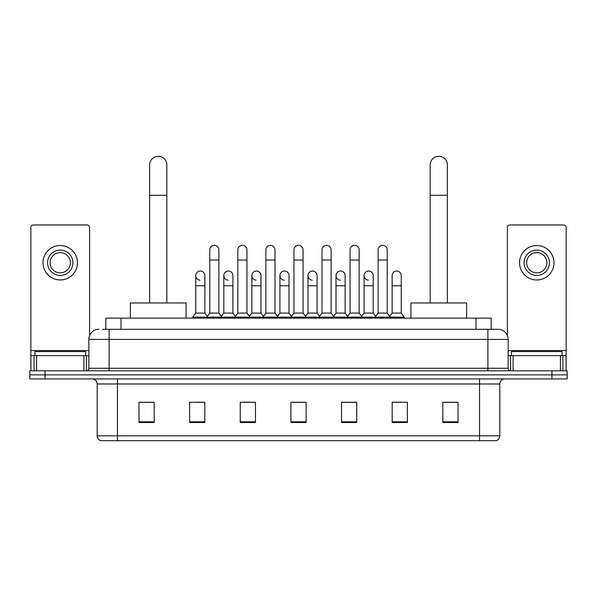 <?xml version="1.0" encoding="UTF-8"?>
<svg xmlns="http://www.w3.org/2000/svg" width="597" height="597" viewBox="0 0 597 597"><rect width="100%" height="100%" fill="white"/><g stroke="black" fill="none" stroke-linecap="round" stroke-linejoin="round"><path stroke-width="0.9" d="M105.818 329.29L105.818 318.149L491.182 318.149L491.182 329.29M102.751 329.29L498.025 329.29A10.127 10.127 0 0 1 508.151 339.417L508.151 368.282C508.286 369.804 509.137 370.647 510.689 370.812M102.52 329.29L109.102 329.29L109.102 339.417L88.849 339.417L88.849 368.282A2.53 2.53 0 0 1 86.311 370.812M98.975 329.29A10.127 10.127 0 0 0 88.849 339.417M45.044 370.812L29.85 370.812L29.85 374.864L45.044 374.864L29.85 374.864L29.85 378.916L45.044 378.916L45.044 374.864L551.956 374.864L45.044 374.864L45.044 370.812L551.956 370.812L551.956 374.864L567.15 374.864L551.956 374.864L551.956 378.916L45.044 378.916M551.956 378.916L567.15 378.916L567.15 370.812L551.956 370.812M508.151 339.417L487.898 339.417L487.898 329.29L498.025 329.29M499.801 435.84C499.659 438.265 498.443 439.885 496.152 440.698L479.54 440.698L479.54 435.84L499.801 435.84L499.801 383.983A5.067 5.067 0 0 1 504.861 378.916M479.54 440.698L100.848 440.698A5.067 5.067 0 0 1 97.199 435.84L97.199 383.983C96.901 380.908 95.214 379.222 92.139 378.916M458.018 422.519L458.018 402.266L442.825 402.266L442.825 422.519L458.018 422.519M407.378 422.519L407.378 402.266L392.184 402.266L392.184 422.519L407.378 422.519M356.737 422.519L356.737 402.266L341.544 402.266L341.544 422.519L356.737 422.519M154.175 422.519L154.175 402.266L138.982 402.266L138.982 422.519L154.175 422.519M204.816 422.519L204.816 402.266L189.622 402.266L189.622 422.519L204.816 422.519M255.456 422.519L255.456 402.266L240.263 402.266L240.263 422.519L255.456 422.519M306.097 422.519L306.097 402.266L290.903 402.266L290.903 422.519L306.097 422.519M392.184 402.363L401.759 402.363M442.825 402.363L457.003 402.363M251.352 402.363L247.457 402.363M195.241 402.363L204.816 402.363M139.996 402.363L154.175 402.363M349.543 402.363L345.648 402.363M293.433 402.363L303.567 402.363M255.456 402.363L240.263 402.363M356.737 402.363L341.544 402.363M85.558 355.625L85.558 351.573L34.917 351.573L34.917 355.625M83.908 370.812L83.908 355.625L36.559 355.625L36.559 370.812M89.61 335.566L89.61 227.502A2.53 2.53 0 0 0 87.072 224.972L33.395 224.972A2.53 2.53 0 0 0 30.865 227.502L30.865 355.625L36.559 355.625M83.908 355.625L88.849 355.625M30.865 370.812L30.865 355.625M60.237 250.091A12.664 12.664 0 0 0 47.573 262.747A12.664 12.664 0 0 0 60.237 275.411A12.664 12.664 0 0 0 72.894 262.747A12.664 12.664 0 0 0 60.237 250.091M60.237 252.621A10.127 10.127 0 0 0 50.103 262.747A10.127 10.127 0 0 0 60.237 272.874A10.127 10.127 0 0 0 70.364 262.747A10.127 10.127 0 0 0 60.237 252.621M60.237 279.963A17.216 17.216 0 0 0 77.453 262.747A17.216 17.216 0 0 0 60.237 245.531A17.216 17.216 0 0 0 43.014 262.747A17.216 17.216 0 0 0 60.237 279.963M149.616 302.955L149.616 164.906A8.612 8.612 0 0 1 158.227 156.302A8.612 8.612 0 0 1 166.832 164.906A8.612 8.612 0 0 0 158.227 156.302M166.832 302.955L166.832 164.906M186.077 318.149L186.077 302.955L130.37 302.955L130.37 318.149M430.168 302.955L430.168 164.906A8.612 8.612 0 0 1 438.773 156.302A8.612 8.612 0 0 1 447.384 164.906A8.612 8.612 0 0 0 438.773 156.302M447.384 302.955L447.384 164.906M466.63 318.149L466.63 302.955L410.923 302.955L410.923 318.149M209.778 260.016L218.89 260.016L218.89 313.082L209.778 313.082L209.778 249.882A4.56 4.56 0 0 1 214.621 245.337A4.56 4.56 0 0 1 218.89 249.882A4.56 4.56 0 0 0 214.621 245.337M209.778 313.082L206.741 317.134L206.741 318.149M218.89 313.082L221.927 317.134L192.712 317.134L192.712 318.149M237.83 313.082L237.83 260.016L246.949 260.016L246.949 313.082L237.83 313.082L234.793 317.134L221.927 317.134L221.927 318.149M237.83 260.016L237.83 249.882A4.56 4.56 0 0 1 242.673 245.337A4.56 4.56 0 0 1 246.949 249.882A4.56 4.56 0 0 0 242.673 245.337M246.949 313.082L249.986 317.134L234.793 317.134L234.793 318.149M265.889 313.082L265.889 260.016L275.001 260.016L275.001 313.082L265.889 313.082L262.852 317.134L249.986 317.134L249.986 318.149M265.889 260.016L265.889 249.882A4.56 4.56 0 0 1 270.732 245.337A4.56 4.56 0 0 1 275.001 249.882A4.56 4.56 0 0 0 270.732 245.337M275.001 313.082L278.038 317.134L262.852 317.134L262.852 318.149M293.94 313.082L293.94 260.016L303.06 260.016L303.06 313.082L293.94 313.082L290.903 317.134L278.038 317.134L278.038 318.149M293.94 260.016L293.94 249.882A4.56 4.56 0 0 1 298.784 245.337A4.56 4.56 0 0 1 303.06 249.882A4.56 4.56 0 0 0 298.784 245.337M303.06 313.082L306.097 317.134L290.903 317.134L290.903 318.149M321.999 313.082L321.999 260.016L331.111 260.016L331.111 313.082L321.999 313.082L318.962 317.134L306.097 317.134L306.097 318.149M321.999 260.016L321.999 249.882A4.56 4.56 0 0 1 326.843 245.337A4.56 4.56 0 0 1 331.111 249.882A4.56 4.56 0 0 0 326.843 245.337M331.111 313.082L334.148 317.134L318.962 317.134L318.962 318.149M350.051 313.082L350.051 260.016L359.17 260.016L359.17 313.082L350.051 313.082L347.014 317.134L334.148 317.134L334.148 318.149M350.051 260.016L350.051 249.882A4.56 4.56 0 0 1 354.894 245.337A4.56 4.56 0 0 1 359.17 249.882A4.56 4.56 0 0 0 354.894 245.337M359.17 313.082L362.207 317.134L347.014 317.134L347.014 318.149M378.11 313.082L378.11 260.016L387.222 260.016L387.222 313.082L378.11 313.082L375.073 317.134L362.207 317.134L362.207 318.149M378.11 260.016L378.11 249.882A4.56 4.56 0 0 1 382.953 245.337A4.56 4.56 0 0 1 387.222 249.882A4.56 4.56 0 0 0 382.953 245.337M387.222 313.082L390.259 317.134L375.073 317.134L375.073 318.149M401.251 313.082L401.251 285.739L392.132 285.739L392.132 313.082L401.251 313.082L404.288 317.134L390.259 317.134L390.259 318.149M200.017 280.157A4.56 4.56 0 0 1 195.749 275.613A4.56 4.56 0 0 1 200.592 271.06A4.56 4.56 0 0 1 204.868 275.613L204.868 285.739L195.749 285.739L195.749 275.613M204.868 285.739L204.868 313.082L195.749 313.082L195.749 285.739M195.749 313.082L192.712 317.134M204.868 313.082L207.323 316.358M228.076 280.157A4.56 4.56 0 0 1 223.808 275.613A4.56 4.56 0 0 1 228.651 271.06A4.56 4.56 0 0 1 232.92 275.613L232.92 285.739L223.808 285.739L223.808 275.613M232.92 285.739L232.92 313.082L223.808 313.082L223.808 285.739M223.808 313.082L221.345 316.358M232.92 313.082L235.375 316.358M256.128 280.157A4.56 4.56 0 0 1 251.859 275.613A4.56 4.56 0 0 1 256.703 271.06A4.56 4.56 0 0 1 260.979 275.613L260.979 285.739L251.859 285.739L251.859 275.613M260.979 285.739L260.979 313.082L251.859 313.082L251.859 285.739M251.859 313.082L249.404 316.358M260.979 313.082L263.434 316.358M284.187 280.157A4.56 4.56 0 0 1 279.918 275.613A4.56 4.56 0 0 1 284.762 271.06A4.56 4.56 0 0 1 289.03 275.613L289.03 285.739L279.918 285.739L279.918 275.613M289.03 285.739L289.03 313.082L279.918 313.082L279.918 285.739M279.918 313.082L277.456 316.358M289.03 313.082L291.485 316.358M312.238 280.157A4.56 4.56 0 0 1 307.97 275.613A4.56 4.56 0 0 1 312.813 271.06A4.56 4.56 0 0 1 317.082 275.613L317.082 285.739L307.97 285.739L307.97 275.613M317.082 285.739L317.082 313.082L307.97 313.082L307.97 285.739M307.97 313.082L305.515 316.358M317.082 313.082L319.544 316.358M340.297 280.157A4.56 4.56 0 0 1 336.021 275.613A4.56 4.56 0 0 1 340.872 271.06A4.56 4.56 0 0 1 345.141 275.613L345.141 285.739L336.021 285.739L336.021 275.613M345.141 285.739L345.141 313.082L336.021 313.082L336.021 285.739M336.021 313.082L333.566 316.358M345.141 313.082L347.596 316.358M368.349 280.157A4.56 4.56 0 0 1 364.08 275.613A4.56 4.56 0 0 1 368.924 271.06A4.56 4.56 0 0 1 373.192 275.613L373.192 285.739L364.08 285.739L364.08 275.613M373.192 285.739L373.192 313.082L364.08 313.082L364.08 285.739M364.08 313.082L361.625 316.358M373.192 313.082L375.655 316.358M392.132 285.739L392.132 275.613A4.56 4.56 0 0 1 396.983 271.06A4.56 4.56 0 0 1 401.251 275.613L401.251 285.739M392.132 313.082L389.677 316.358M404.288 317.134L404.288 318.149M560.441 370.812L560.441 355.625L513.092 355.625L513.092 370.812M566.135 370.812L566.135 355.625L566.135 370.812M560.441 355.625L566.135 355.625L566.135 227.502A2.53 2.53 0 0 0 563.605 224.972L509.928 224.972A2.53 2.53 0 0 0 507.39 227.502L507.39 335.566M508.151 355.625L513.092 355.625M536.763 250.091A12.664 12.664 0 0 0 524.106 262.747A12.664 12.664 0 0 0 536.763 275.411A12.664 12.664 0 0 0 549.427 262.747A12.664 12.664 0 0 0 536.763 250.091M536.763 252.621A10.127 10.127 0 0 0 526.636 262.747A10.127 10.127 0 0 0 536.763 272.874A10.127 10.127 0 0 0 546.897 262.747A10.127 10.127 0 0 0 536.763 252.621M536.763 279.963A17.216 17.216 0 0 0 553.986 262.747A17.216 17.216 0 0 0 536.763 245.531A17.216 17.216 0 0 0 519.547 262.747A17.216 17.216 0 0 0 536.763 279.963M562.083 355.625L562.083 351.573L511.442 351.573L511.442 355.625M121.012 329.29L121.012 318.149M475.988 329.29L475.988 318.149M109.102 370.812L109.102 368.282L508.151 368.282M88.849 368.282L109.102 368.282L109.102 339.417L487.898 339.417L487.898 370.812M479.54 378.916L479.54 383.983L97.199 383.983M499.801 383.983L479.54 383.983L479.54 435.84L117.46 435.84L117.46 440.698M97.199 435.84L117.46 435.84L117.46 378.916M306.097 421.818L290.903 421.818M255.456 421.818L240.263 421.818M204.816 421.818L189.622 421.818M154.175 421.818L138.982 421.818M356.737 421.818L341.544 421.818M407.378 421.818L392.184 421.818M458.018 421.818L442.825 421.818M88.849 350.558L30.865 350.558M86.401 355.625L86.401 370.812M30.902 355.625L30.902 370.812M34.066 370.812L34.066 355.625M149.616 195.294L166.832 195.294M430.168 195.294L447.384 195.294M566.135 350.558L508.151 350.558M566.098 370.812L566.098 355.625M562.934 355.625L562.934 370.812M510.599 370.812L510.599 355.625M218.89 260.016L218.89 249.882M246.949 260.016L246.949 249.882M275.001 260.016L275.001 249.882M303.06 260.016L303.06 249.882M331.111 260.016L331.111 249.882M359.17 260.016L359.17 249.882M387.222 260.016L387.222 249.882"/></g></svg>
